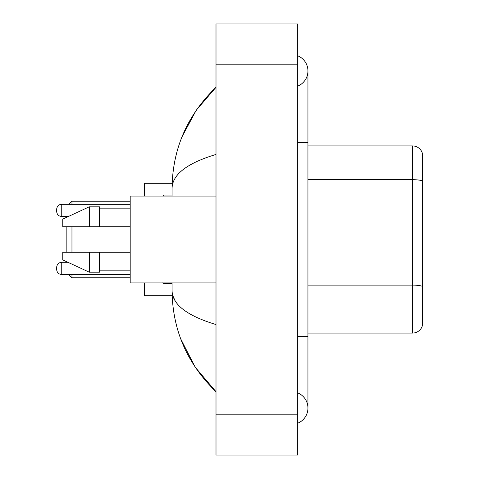 <?xml version="1.0" encoding="UTF-8"?>
<svg xmlns="http://www.w3.org/2000/svg" width="479" height="479" viewBox="0 0 479 479"><rect width="100%" height="100%" fill="white"/><g stroke="black" fill="none" stroke-linecap="round" stroke-linejoin="round"><path stroke-width="0.72" d="M297.728 336.551L307.943 336.551L307.943 70.94A16.346 16.346 0 0 1 297.728 86.094A16.346 16.346 0 0 0 297.728 55.792A16.346 16.346 0 0 1 307.943 70.94A16.346 16.346 0 0 0 297.728 55.792A16.346 16.346 0 0 1 307.943 70.94M297.728 423.208A16.346 16.346 0 0 0 297.728 392.906A16.346 16.346 0 0 1 297.728 423.208A16.346 16.346 0 0 0 307.943 408.06A16.346 16.346 0 0 1 297.728 423.208M216.005 154.454C187.109 163.165 172.47 174.416 172.075 188.217L172.075 196.085M172.075 282.915L172.075 290.783C172.404 304.536 187.044 315.793 216.005 324.546M216.005 455.05L297.728 455.05L297.728 23.95L216.005 23.95L216.005 455.05M172.075 188.217C172.512 148.933 187.157 115.289 216.005 87.286L196.174 110.326L182.026 136.79M180.787 339.018L195.198 367.219L216.005 391.714C187.157 363.711 172.512 330.067 172.075 290.783M175.14 300.794L172.805 295.687M422.358 153.28A10.215 10.215 0 0 0 412.551 145.927A10.215 10.215 0 0 1 422.358 153.28L422.358 325.72A10.215 10.215 0 0 1 412.551 333.073L307.943 333.073M422.358 180.966A10.215 1.772 180 0 0 412.551 179.691L412.551 145.927L307.943 145.927M66.856 226.729L66.856 252.271M66.856 261.815L66.856 262.282M71.964 226.729L71.964 252.271M71.964 274.539L71.964 277.808L130.192 277.808M144.496 282.915L144.496 295.687L172.165 295.687M172.165 183.313L144.496 183.313L144.496 196.085M68.898 204.258L71.964 201.192L71.964 204.258M66.856 216.514L66.856 217.185M216.005 196.085L130.192 196.085L130.192 282.915L216.005 282.915M89.328 226.729L62.767 226.729L62.767 219.071L89.328 206.808L89.328 226.729L130.192 226.729M89.328 206.808L99.548 206.808L99.548 226.729M130.192 252.271L99.548 252.271L99.548 272.192L89.328 272.192L89.328 252.271L62.767 252.271L62.767 259.929L89.328 272.192M62.767 252.271L69.533 252.271M99.548 252.271L89.328 252.271M56.642 268.408L56.642 269.432L56.642 268.408M56.642 210.383L56.642 211.407L56.642 210.383M297.728 142.449L307.943 142.449M216.005 414.185L297.728 414.185M216.005 64.815L297.728 64.815M422.358 286.394A10.215 1.772 180 0 0 412.551 285.119L412.551 179.691L307.943 179.691M412.551 333.073L412.551 285.119L307.943 285.119M56.642 267.39C56.971 264.258 58.672 262.558 61.749 262.282L61.749 274.539L130.192 274.539M163.902 282.915L163.902 283.736L162.884 282.712L163.902 283.736L172.075 283.736M130.192 204.258L61.749 204.258L61.749 216.514C58.672 216.239 56.971 214.538 56.642 211.407M172.075 195.061L163.902 195.061L163.902 196.085M307.943 336.551L307.943 408.06M216.005 87.286L212.448 90.717M216.005 391.714L212.448 388.283M68.695 274.539L71.964 277.808M71.964 201.192L130.192 201.192M99.548 208.856L130.192 208.856M99.548 270.144L130.192 270.144M61.749 262.282L67.862 262.282M61.749 274.539C58.672 274.263 56.971 272.563 56.642 269.432M163.902 283.736L162.884 282.712M61.749 216.514L68.305 216.514M61.749 204.258C58.672 204.533 56.971 206.233 56.642 209.365M163.902 195.061L162.884 196.085"/></g></svg>
